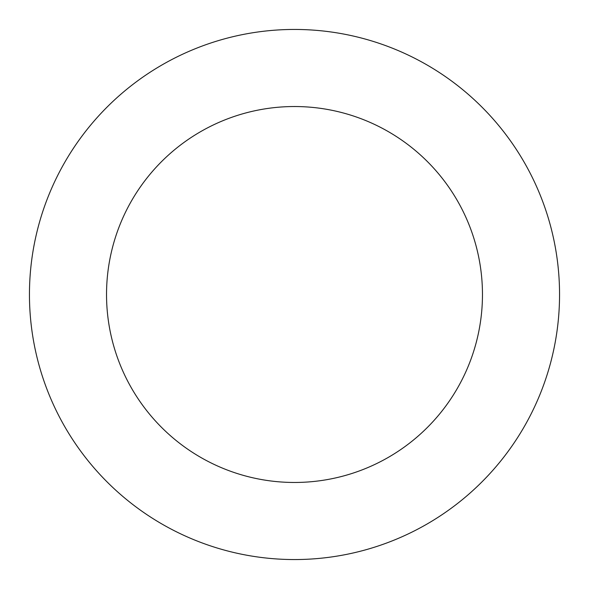 <?xml version="1.0" encoding="UTF-8"?>
<svg xmlns="http://www.w3.org/2000/svg" width="589" height="589" viewBox="0 0 589 589"><rect width="100%" height="100%" fill="white"/><g stroke="black" fill="none" stroke-linecap="round" stroke-linejoin="round"><path stroke-width="0.88" d="M482.465 294.5A187.965 187.965 0 0 1 200.518 457.285A187.965 187.965 0 0 1 200.518 131.715A187.965 187.965 0 0 1 482.465 294.5M559.55 294.5A265.05 265.05 0 0 1 161.975 524.041A265.05 265.05 0 0 1 161.975 64.959A265.05 265.05 0 0 1 559.55 294.5"/></g></svg>
